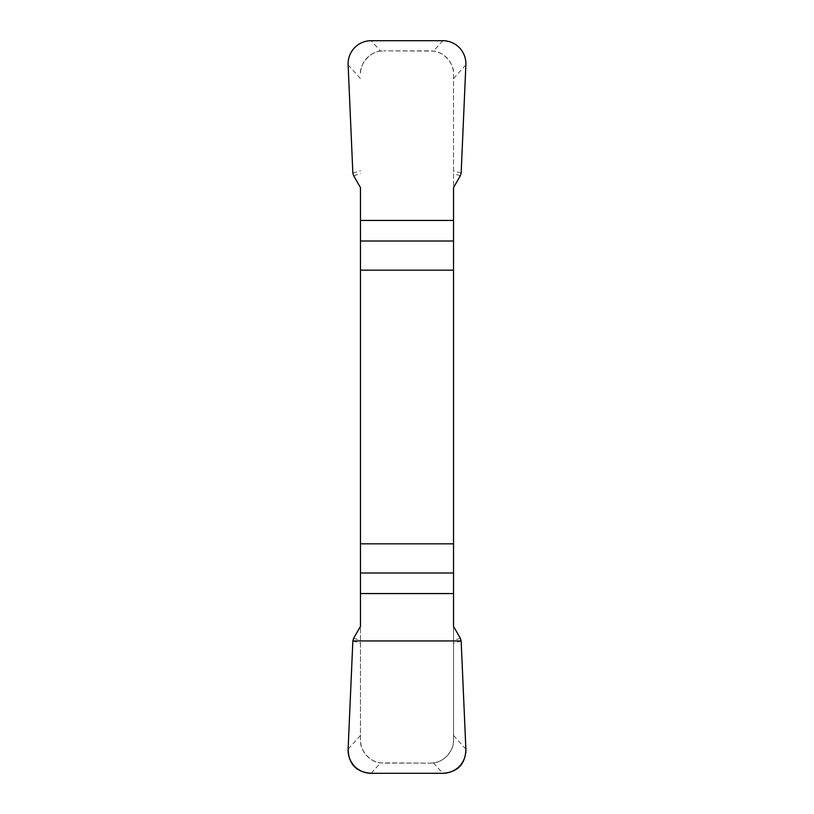 <?xml version="1.0" encoding="UTF-8"?>
<svg xmlns="http://www.w3.org/2000/svg" width="814" height="814" viewBox="0 0 814 814"><rect width="100%" height="100%" fill="white"/><g stroke="black" fill="none" stroke-linecap="round" stroke-linejoin="round"><path stroke-width="0.61" stroke-dasharray="4.07 3.05" d="M360.47 187.576L360.47 739.855C359.432 750.02 370.472 762.576 380.555 762.901L430.27 763.125L383.73 763.125A23.27 23.27 0 0 1 360.47 739.855L360.47 626.424M453.53 626.424L453.53 739.855A23.27 23.27 0 0 1 430.27 763.125L433.445 762.901C443.447 762.586 454.568 750.101 453.53 739.855L453.53 74.145C454.568 63.98 443.528 51.424 433.445 51.099L383.73 50.875L430.27 50.875A23.27 23.27 0 0 1 453.53 74.145L453.53 187.576M380.555 51.099C370.553 51.414 359.432 63.899 360.47 74.145A23.27 23.27 0 0 1 383.73 50.875L380.555 51.099L371.194 40.7M353.622 638.288L360.47 640.282M352.849 640.944L360.47 643.162M460.378 638.288L453.53 640.282M461.151 640.944L453.53 643.162M460.378 175.712L453.53 173.718M461.151 173.056L453.53 170.838M353.622 175.712L360.47 173.718M352.849 173.056L360.47 170.838M465.873 749.145L453.53 735.439M360.47 735.439L348.127 749.145M433.445 762.901L442.806 773.3M371.194 773.3L380.555 762.901M348.127 64.855L360.47 78.561M453.53 78.561L465.873 64.855M442.806 40.7L433.445 51.099"/><path stroke-width="1.22" d="M360.47 270.167L453.53 270.167L453.53 187.576L460.378 175.712L461.151 173.056L465.873 64.855A23.586 23.27 132 0 0 442.806 40.7L371.194 40.7A23.586 23.27 48 0 0 348.127 64.855L352.849 173.056L353.622 175.712L360.47 187.576L360.47 626.424L353.622 638.288L352.849 640.944L348.127 749.145A23.586 23.27 -48 0 0 371.194 773.3L442.806 773.3A23.586 23.27 -132 0 0 465.873 749.145L461.151 640.944L460.378 638.288L453.53 626.424L453.53 543.833L360.47 543.833M453.53 270.167L453.53 543.833M465.873 749.022C465.486 764.163 457.733 772.252 442.623 773.3L371.377 773.3C356.267 772.252 348.514 764.163 348.127 749.022L352.849 640.944L461.151 640.944L465.873 749.022M453.53 241.005L360.47 241.005M360.47 220.441L453.53 220.441M360.47 572.995L453.53 572.995M453.53 593.559L360.47 593.559"/></g></svg>
